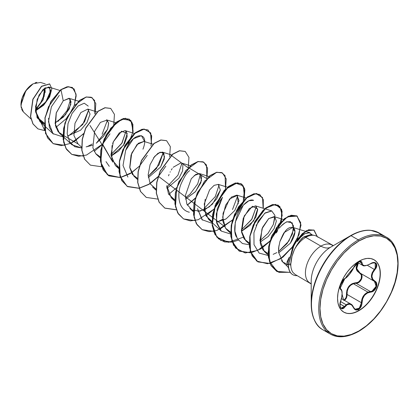 <?xml version="1.0" encoding="UTF-8"?>
<svg xmlns="http://www.w3.org/2000/svg" width="419" height="419" viewBox="0 0 419 419"><rect width="100%" height="100%" fill="white"/><g stroke="black" fill="none" stroke-linecap="round" stroke-linejoin="round"><path stroke-width="0.63" d="M340.081 286.785L340.652 288.937L340.118 288.262C340.794 287.046 337.457 288.984 344.8 278.661A0.445 0.372 -116.6 0 0 344.963 278.467L342.674 280.562L340.684 284.124L339.945 287.602L340.155 288.791L341.742 290.77L342.098 293.447L341.742 297.024L339.945 304.828L340.678 307.928L342.669 308.719L343.852 308.096L347.131 304.713L349.54 304.068L351.819 305.132L354.38 309.039L355.59 309.871L358.528 309.521L361.047 306.713L361.77 304.765L362.603 298.894L364.446 295.447L367.295 293.054L372.302 291.661L373.968 290.645L376.372 287.319L376.702 283.605L376.005 282.134L372.701 279.154L371.915 276.236L372.695 272.91L376 268.102L376.702 266.384L376.377 263.53L373.968 262.504L372.302 262.844L367.295 265.243L364.451 265.641L362.603 264.824L361.77 261.906L361.047 261.346L358.528 261.933L355.59 264.499L349.546 274.236L347.131 276.87L344.963 278.467C341.82 279.625 338.28 288.749 340.715 289.424A0.445 0.414 -64.4 0 0 340.547 288.88L340.092 288.392M340.537 301.512L346.131 304.744L348.179 303.681L350.923 304.1L346.131 304.744L340.537 301.512M375.131 262.954L376.126 264.08L376.058 266.604L374.377 269.359C370.438 274.482 370.438 278.473 374.377 281.327L375.497 282.275L376.162 283.658L375.869 287.125L373.612 290.215L372.046 291.158L370.406 291.545L356.061 283.265L353.374 283.731L367.934 292.137L353.374 283.731L350.583 285.276L348.44 287.832L347.267 291.048L347.073 294.447L361.419 302.728L361.859 299.428L363.184 296.317L365.295 293.782L367.934 292.137C363.792 294.19 361.618 297.72 361.419 302.728L360.56 306.457L358.219 309.081L355.464 309.4L354.94 309.133M346.922 296.416L344.628 300.465L346.33 298.218L346.932 296.369L347.073 294.447L346.492 294.473C346.607 287.497 349.755 283.584 355.935 282.731C360.67 282.961 363.771 274.969 359.622 273.246A0.445 0.267 118.1 0 1 360.015 273.041A0.445 0.267 -61.9 0 0 359.622 273.246L356.223 268.705L357.926 262.634L357.088 263.996L356.134 267.621L356.375 269.365L357.082 270.925L360.733 274.162L361.414 275.472L361.199 278.735L359.041 281.584L357.522 282.422L352.138 283.668L348.891 286.266L346.932 290.137L346.387 296.27L345.848 297.993L343.732 300.47C345.628 299.161 346.55 297.16 346.492 294.473L347.073 294.447L361.419 302.728L359.313 308.222L355.055 309.206L353.589 307.525M343.564 299.852L342.119 294.426L343.564 299.852M340.49 288.848L340.05 286.669M373.963 259.707A30.252 17.467 -60 0 1 378.472 283.982A30.252 17.467 -60 0 1 358.737 310.552L358.942 310.668A30.252 17.467 -60 0 1 341.92 310.757A30.252 17.467 -60 0 1 339.772 286.062A30.252 17.467 -60 0 1 358.942 261.262L354.767 264.148L350.755 267.872L347.058 272.287L343.816 277.231L341.155 282.511L339.175 287.921L337.96 293.258L337.546 298.318L337.96 302.9L339.175 306.828L341.155 309.96L343.816 312.165L347.058 313.365L350.755 313.512L354.767 312.6L358.942 310.668L363.116 307.782L367.128 304.063L370.825 299.643L374.067 294.698L376.728 289.419L378.703 284.009L379.923 278.672L380.332 273.612L379.923 269.035L378.703 265.101L376.728 261.975L374.067 259.764L370.825 258.565L367.128 258.418L363.116 259.33L358.942 261.262A30.252 17.467 -60 0 1 375.963 261.178A30.252 17.467 -60 0 1 378.111 285.868A30.252 17.467 -60 0 1 358.942 310.668L358.737 310.552A30.252 17.467 120 0 0 377.907 285.748A30.252 17.467 120 0 0 375.759 261.058M358.308 262.75L358.528 261.933C356.291 263.378 354.615 265.353 353.505 267.841C351.08 272.816 348.236 276.357 344.963 278.467A0.445 0.372 63.4 0 1 344.8 278.661L344.8 278.661C343.281 279.541 341.925 281.359 340.726 284.103L340.019 287.052C340.547 287.523 338.39 292.017 344.8 278.661C347.189 277.87 352.835 270.402 353.594 267.757L353.594 267.641M358.737 310.552L358.528 309.521L358.737 310.552A30.252 17.467 -60 0 1 343.711 312.108A30.252 17.467 120 0 0 358.737 310.552M22.846 111.349L21.652 109.197M21.301 108.06L20.95 104.897L25.821 90.829L33.122 83.8L26.69 89.635L22.202 97.957L21.013 106.258L23.48 112.03L30.927 118.917M32.96 83.894A16.985 9.805 120 0 0 20.95 104.698L21.867 98.863L24.47 92.861L28.366 87.602L32.96 83.894M381.641 235.211A55.717 32.169 120 0 0 350.609 235.661L330.801 247.095A27.706 15.995 120 0 0 311.207 281.029L311.207 303.901A55.717 32.169 -60 0 1 350.609 235.661A0.89 0.513 60 0 1 351.054 235.703L358.313 239.893A0.89 0.513 60 0 1 358.942 240.983A55.088 31.807 -60 0 1 397.893 263.478A55.088 31.807 -60 0 1 358.942 330.947A0.89 0.513 60 0 1 358.758 331.356A0.89 0.513 -120 0 0 358.942 330.947A55.088 31.807 -60 0 1 319.985 308.457A55.088 31.807 -60 0 1 358.942 240.983A0.89 0.513 -120 0 0 358.313 239.893A55.978 32.321 120 0 0 322.845 285.784A55.978 32.321 120 0 0 326.815 331.471A55.978 32.321 -60 0 1 322.845 285.784A55.978 32.321 -60 0 1 358.313 239.893L351.054 235.703A55.978 32.321 120 0 0 315.586 281.594A55.978 32.321 120 0 0 319.556 327.281A55.978 32.321 120 0 0 329.119 332.12A55.978 32.321 -60 0 1 319.556 327.281A55.978 32.321 -60 0 1 315.586 281.594A55.978 32.321 -60 0 1 351.054 235.703A0.89 0.513 -120 0 0 350.609 235.661A55.717 32.169 120 0 0 311.207 303.901A55.717 32.169 120 0 0 315.952 322.803M311.207 303.901C311.867 317.544 315.816 326.207 323.065 329.889L330.324 334.084C337.965 338.437 347.445 337.531 358.758 331.356A0.89 0.513 60 0 1 358.313 331.309A55.978 32.321 -60 0 1 326.815 331.471M314.433 235.42L310.51 234.619L303.895 236.866L305.75 237.358L320.917 246.121A21.919 12.654 -60 0 0 307.033 264.085A21.919 12.654 -60 0 0 308.588 281.971A21.919 12.654 -60 0 0 311.207 283.569A21.919 12.654 -60 0 1 308.588 281.971A21.919 12.654 -60 0 1 307.033 264.085A21.919 12.654 -60 0 1 320.917 246.121A19.756 11.407 -120 0 0 330.801 247.095A19.756 11.407 60 0 1 320.917 246.121A21.919 12.654 -60 0 1 332.66 245.555A21.919 12.654 -60 0 0 320.917 246.121L305.75 237.358A21.919 12.654 -60 0 1 316.167 235.991M289.848 264.96L290.823 265.007M288.953 257.769L286.79 262.514M318.084 237.295A21.919 12.654 120 0 0 305.75 237.358A21.919 12.654 120 0 0 294.363 249.687C292.169 254.726 290.99 259.429 290.828 263.792C290.671 267.28 291.388 270.182 292.975 272.502L295.096 274.414L311.207 283.972M35.463 110.81L43.466 104.933L48.929 97.198L50.678 90.384L48.73 86.995L42.921 89.666L37.191 99.319L35.552 111.842L39.994 121.672L44.325 124.144L37.212 117.865L35.542 106.662L39.04 95.103L45.058 87.89L49.824 87.723L50.144 94.055L44.885 103.367L35.463 110.81M78.144 144.01L63.866 135.656L58.21 131.844L55.465 125.632L56.319 112.701L63.238 100.785L69.376 98.402L70.837 104.389L65.542 114.701L55.093 122.977L63.452 117.032L69.214 108.998L71.078 101.843L69.035 98.266L63.238 100.785L56.214 113.051L55.151 123.6L59.461 133.205L72.021 144.822L81.605 147.98L74.786 146.723L69.627 141.826L67.176 133.677L68.019 123.563L72 113.539L78.044 106.038L84.235 103.205L88.247 106.117M62.384 135.128L62.944 135.358M67.511 136.075L80.642 130.189L86.979 122.61L90.054 114.062L87.854 109.081L80.898 112.522L74.985 123.317L73.922 135.457L78.091 143.963L81.736 147.331M86.136 146.833L92.431 145.346L86.136 146.833M95.663 153.595L96.716 154.716L100.199 156.868L95.663 153.595L92.871 147.802L94.6 131.304L100.403 122.379L107.091 120.117L108.673 123.202L107.693 129.036L103.509 136.437L96.281 143.235L107.61 129.262L108.641 122.961L106.473 119.834L115.728 122.704M112.664 143.549L113.334 141.8L121.599 131.21L127.229 133.436L123.443 145.377L111.061 156.098L118.745 150.929L124.506 143.659L127.198 136.505L126.522 131.634L125.108 130.592L119.263 132.917L113.334 141.8L110.956 155.014L115.345 165.468L118.828 167.621L111.794 159.608L112.02 145.576M137.453 178.379L132.341 174.351L129.822 167.841L131.739 153.097L138.312 143.298L143.963 141.428L137.013 144.529L131.047 155.014L129.743 167.312L133.97 176.221L137.453 178.374M155.177 188.739L156.083 189.126L150.201 183.862L148.158 174.833L150.065 164.657L154.737 156.313L160.105 152.186L163.881 153.296L164.274 158.963L160.603 167.024L148.316 177.609L160.603 167.024L164.578 156.879L162.363 152.097L158.047 153.213L153.548 157.879M166.788 185.701L166.94 188.361L178.923 178.232L182.569 170.983L182.909 164.897M190.236 165.72L180.987 162.855L173.178 167.291M172.214 168.574L171.261 170.035M170.303 171.748L170.083 172.172M169.061 174.445L168.543 175.812M166.788 185.764L171.224 197.731L174.707 199.884L168.496 193.966L166.788 185.764M185.57 199.119L195.411 191.713L200.827 182.831L201.717 176.341L199.617 173.607L194.254 175.514M193.348 211.715L189.854 208.484L193.337 210.637M197.904 211.359L205.331 209.343L212.449 204.153L220.363 190.1L218.241 184.36L227.491 187.23M205.148 199.376L204.221 210.092L208.479 219.242L211.962 221.389L205.918 215.811L204.236 203.933L209.568 189.938L214.104 185.36L218.304 184.381M216.529 222.112L226.145 218.859L234.781 210.516L239.008 200.706L236.871 195.118L231.487 197.04L225.595 205.205L222.678 217.178L225.49 228.135L227.108 229.994L230.591 232.147L225.49 228.135L222.934 221.431L223.07 213.292L229.549 198.978L237.405 195.354L238.238 203.891M241.454 231.377L249.981 225.385L255.873 217.079L257.722 209.62L255.501 205.87L249.31 208.526L243.25 218.289L241.402 230.916L245.738 240.752L249.216 242.9L244.172 238.961L241.574 232.262L244.193 216.026L252.437 206.268L257.669 209.018L253.673 220.892L241.454 231.382M260.073 242.135L268.28 236.468L274.141 228.559L276.351 221.174L274.749 216.911L274.126 216.623L268.663 218.618L262.556 227.365L259.942 240.37L264.363 251.505L268.144 253.762L263.006 250.012L260.319 243.727L261.954 228.826L268.773 218.524L274.749 216.911L276.351 221.174L274.141 228.559L268.28 236.468L260.073 242.13M278.881 245.843L278.583 252.306L278.598 248.064L279.897 241.58C282.495 235.321 284.035 232.241 284.527 232.346C289.859 223.301 301.361 226.328 290.341 243.235L278.645 252.914L290.341 243.235L294.981 231.917L292.755 227.381L284.527 232.346L279.887 241.616M281.479 260.613L282.825 262.105L288.361 264.766L286.444 264.284M286.743 265.73L289.429 256.978M312.406 235.007L309.102 232.545L304.938 233.65C300.585 237.018 298.035 239.631 297.291 241.485L301.612 236.164L304.938 233.65L309.945 232.713L305.561 231.351M279.431 228.046C282.039 224.757 284.621 222.688 287.177 221.84L290.467 221.693L293.515 225.804L292.441 233.964L287.088 243.565L278.53 251.578L288.937 240.967L293.494 229.816L292.211 222.829L287.177 221.84C286.915 221.379 284.852 222.84 280.976 226.223M256.109 225.516L264.672 213.287L271.837 210.94L255.501 205.87M275.032 217.115L273.356 224.422L268.013 233.378L259.958 240.794L268.076 233.294L273.356 224.422L274.937 215.356L271.674 210.893L265.237 212.852L258.366 220.923L253.935 232.739L254.014 244.686L259.157 253.097L268.228 255.496M236.421 236.96C233.917 232.487 234.153 225.38 237.128 215.638C240.129 207.023 248.415 198.077 253.61 200.334L248.834 200.764L243.256 205.231L235.289 222.101L234.912 231.298L237.411 238.835L242.449 243.523L249.253 244.764M256.407 206.358L251.945 219.053L241.334 230.036L251.636 219.535L256.407 206.358M208.479 219.242L221.043 230.859L216.817 223.369L216.277 213.91L222.526 197.187L217.178 209.039L216.466 221.766L221.321 231.105L230.628 234.012M237.777 195.61L232.514 209.516L237.783 195.615M202.414 220.101L197.538 208.662L201.984 219.687L211.998 223.259M200.523 174.1L197.674 183.962L190.017 194.128L185.455 197.768L190.017 194.128L197.679 183.967L200.528 174.105M166.825 187.01L177.928 175.231L181.893 163.342L181.82 164.594M163.274 152.595L159.052 164.887L148.2 176.263L156.544 168.48L163.269 152.595M127.905 177.085L123.018 165.474L125.653 150.39L133.441 138.726L141.449 135.662L144.649 141.627M109.275 166.327L106.012 161.65M126.014 131.074L121.74 143.46L110.941 154.747L122.097 142.889L126.019 131.079M107.384 120.326L102.116 134.242L107.39 120.332M92.311 144L86.895 146.791L92.311 143.995M68.276 136.034L82.753 124.522L88.76 109.574L84.544 121.866L73.686 133.242M39.994 121.672L53.391 134.064L49.384 127.366L48.52 118.268M70.554 99.586L67.045 110.621L58.136 121.337L67.045 110.621L70.554 99.586M44.356 123.165L36.82 116.985L44.356 123.165M50.683 90.75L45.865 101.817L35.458 110.679L45.865 101.817L50.683 90.755M35.437 110.26L43.277 99.649L44.98 87.943L45.194 92.395M45.278 83.905L40.528 82.433L33.138 83.79M64.5 145.304L53.145 143.633L45.666 133.546L45.111 117.87L51.087 101.55L60.98 89.739L63.238 100.785L60.98 89.739L68.632 86.66L74.132 88.948L76.19 95.768L74.278 105.42L76.106 94.228L72.435 87.503L67.328 86.817L60.823 89.65L67.171 86.728L72.361 87.456M66.527 118.425L55.921 127.381L66.527 118.425M44.823 130.639L35.474 110.925L43.676 105.195L49.667 96.878L51.83 88.812L49.704 83.994L41.596 86.414L33.001 99.329L30.618 116.623L33.059 123.945L37.935 128.874L44.823 130.639M37.857 128.832L32.907 123.856L30.467 116.534L32.844 99.24L41.439 86.324L49.547 83.905L41.523 86.256L32.871 99.183L30.467 116.555L32.933 123.909L37.857 128.832M36.511 110.276L35.463 110.773L36.511 110.276M72.435 87.503L67.176 86.728L60.823 89.65L50.929 101.461L44.959 117.781L45.509 133.457L53.066 143.591L45.535 133.535L44.948 117.844L50.914 101.487L60.98 89.739L48.463 106.787L45.095 117.969L44.692 128.843L47.504 137.846L53.265 143.707L61.284 145.629L70.507 143.418M313.988 230.12L308.635 229.743L302.303 233.65L296.044 241.444L292.52 248.038L288.523 264.473L292.677 248.127L296.202 241.533L302.46 233.739L308.787 229.832L314.067 230.162L317.345 236.688L313.957 230.099L306.619 230.743L298.281 238.474L293.866 245.644L288.523 264.473L290.828 263.792L291.996 256.37L294.363 249.687A21.919 12.654 -60 0 1 305.75 237.358L303.895 236.866L300.214 240.427L296.28 246.042M358.758 331.356C372.355 323.18 383.244 310.212 391.43 292.452C402.539 268.055 399.014 243.402 386.302 237.123L379.043 232.933L370.679 230.33C364.86 229.691 358.172 231.466 350.609 235.661L330.795 247.095A27.706 15.995 120 0 0 311.207 281.029M382.437 235.436A55.978 32.321 120 0 0 351.054 235.703A55.978 32.321 -60 0 1 379.373 233.126M358.313 239.893A55.978 32.321 -60 0 1 389.806 239.736A55.978 32.321 120 0 0 358.313 239.893M358.942 240.983L366.541 237.463L373.848 235.803L380.583 236.07L386.486 238.254L391.33 242.276L394.928 247.975L397.149 255.134L397.893 263.478L397.149 272.685L394.928 282.401L391.33 292.258L386.486 301.869L380.583 310.872L373.848 318.917L366.541 325.694L358.942 330.947L351.342 334.472L344.036 336.127L337.3 335.86L331.398 333.676L326.553 329.653L322.949 323.955L320.734 316.801L319.985 308.457L320.734 299.25L322.949 289.529L326.553 279.677L331.398 270.061L337.3 261.058L344.036 253.013L351.342 246.236L358.942 240.983M294.363 249.687C298.035 242.716 301.214 238.442 303.895 236.866L312.014 235.269M282.883 262.158L278.583 252.306M225.7 219.132L216.534 222.117M220.363 190.1L216.77 198.852L209.222 206.934L200.093 211.129L192.002 210.029L186.869 204.153L185.434 195.406L191.263 178.751L195.814 174.398L199.58 173.602L201.523 180.484L195.573 191.52L185.57 199.114M70.664 143.35L75.577 140.627M89.98 125.459L102.11 144.691L94.202 151.385M109.993 133.818L102.377 144.403L112.831 162.137M127.287 146.886L133.184 131.231L130.859 120.4L121.966 119.069L110.731 128.193L102.309 144.618L100.749 162.326L107.39 174.796L120.384 177.567L109.024 175.896L103.32 169.999L100.56 160.985L100.995 150.133L104.373 138.988L116.864 122.002L123.72 118.546L129.351 119.195L132.896 124.317L132.902 133.006M120.499 177.546L130.225 173.676L139.365 166.196L131.456 172.895M139.632 165.914L147.252 155.323M151.531 143.764L150.72 132.938L144.146 129.062L134.389 133.651L125.035 145.571L119.535 161.394L120.143 176.467L127.198 186.376L139.008 188.32L127.659 186.659L121.95 180.757L119.19 171.748L119.619 160.896L122.997 149.745L135.489 132.76L142.345 129.298L147.98 129.948L151.704 135.887L151.018 146.016M139.124 188.299L148.85 184.428L157.989 176.954L150.086 183.648M158.262 176.666L165.856 166.118M170.156 154.517L188.183 167.862M176.263 209.83L164.908 208.164L159.204 202.262L156.444 193.248L156.879 182.396L160.257 171.251L172.748 154.265L179.604 150.809L185.235 151.458L188.964 157.397L188.272 167.521L206.808 178.614M194.893 220.583L183.543 218.922L177.834 213.025L175.074 204.011L175.503 193.159L178.882 182.014L191.368 165.023L198.224 161.561L203.859 162.211L207.588 168.15L206.902 178.279L206.462 164.934L202.953 161.781L197.873 161.645L185.884 170.413L176.766 187.832L175.493 206.63L178.431 214.004L183.548 218.922L190.373 220.886L198.229 219.734L213.873 209.217L205.965 215.911M221.751 198.36L214.14 208.929L225.438 189.367M213.517 231.34L202.162 229.67L196.459 223.772L193.698 214.758L194.133 203.906L197.511 192.761L209.998 175.776L216.853 172.319L222.489 172.963L226.218 178.903L225.527 189.032L225.087 175.681L221.578 172.534L216.492 172.403L204.503 181.181L195.385 198.611L194.128 217.414L197.077 224.783L202.199 229.691L209.029 231.644L216.895 230.476L232.535 219.933L243.03 203.309L244.581 188.566L241.904 184.255L237.405 182.831L225.616 189.189L215.397 205.32L212.229 224.521L214.182 232.707L218.44 238.725L224.626 241.957L232.147 242.093L220.792 240.427L215.088 234.53L212.328 225.516L212.758 214.659L216.136 203.514L228.627 186.528L235.483 183.072L241.119 183.721L244.843 189.66L244.157 199.784M232.262 242.072L238.154 240.213M263.294 208.29L262.488 197.464L255.909 193.588L246.152 198.177L236.798 210.097L231.298 225.92L231.911 240.998L238.961 250.902L250.777 252.846L239.422 251.185L233.718 245.283L230.958 236.274L231.382 225.422L234.76 214.277L247.252 197.291L254.103 193.824L259.738 194.474L263.284 199.596L263.294 208.29M250.892 252.825L260.649 248.933L269.815 241.417L261.849 248.174M270.077 241.14L281.317 221.63M281.411 221.295L281.615 209.385L275.503 204.362L265.662 208.212L255.904 219.991L250.017 236.143L250.515 251.678L257.8 261.791L270.04 263.478L258.046 261.933L252.338 256.03L249.583 247.021L250.017 236.164L253.395 225.024L265.882 208.039L272.738 204.582L278.373 205.231L282.097 211.171L281.411 221.295M270.15 263.457L282.851 257.24L293.667 245.649L280.431 258.958M296.956 240.05L301.02 225.082L297.113 216.052L287.465 216.853L276.488 227.59L269.223 244.549L269.386 261.278L277.263 271.659L290.299 272.402L276.776 271.392L271.261 265.73L268.521 257.02L268.867 246.403L272.188 235.389L284.637 218.697L291.425 215.324L296.998 215.984L301.015 224.977L296.956 240.05M92.023 97.643L86.309 96.946L79.453 100.403L66.961 117.388L63.583 128.539L63.154 139.391L65.914 148.405L71.696 154.349M110.642 108.39L104.928 107.704L98.077 111.166L85.586 128.151L82.208 139.297L81.778 150.149L84.544 159.162L90.404 165.149L84.696 159.251L81.935 150.238L82.365 139.386L85.743 128.245L98.229 111.255L105.085 107.793L110.721 108.437L114.45 114.377L113.764 124.506M129.272 119.148L123.563 118.457L116.707 121.913L104.221 138.899L100.838 150.044L100.408 160.896L103.163 169.905L108.872 175.807L120.342 177.457L108.484 175.577L101.388 165.699L100.743 150.62L106.227 134.766L115.592 122.819L125.365 118.216L131.943 122.107L132.739 132.959M131.383 172.748L120.457 177.436M147.902 129.906L142.188 129.209L135.332 132.671L122.846 149.656L119.467 160.807L119.038 171.659L121.798 180.668L127.586 186.612M166.526 140.658L160.812 139.967L153.956 143.424L141.47 160.414L138.092 171.56L137.662 182.412L140.423 191.42L146.205 197.365M185.156 151.416L179.447 150.72L172.591 154.176L160.1 171.162L156.722 182.307L156.292 193.159L159.047 202.173L164.751 208.07L176.226 209.72M187.267 205.011L195.636 197.789M203.781 162.163L198.067 161.472L191.211 164.934L178.724 181.925L175.346 193.07L174.917 203.922L177.682 212.936L183.464 218.875M222.41 172.921L216.696 172.23L209.846 175.687L197.354 192.672L193.976 203.817L193.547 214.669L196.302 223.683L202.084 229.628M241.04 183.679L235.331 182.983L228.475 186.439L215.984 203.424L212.606 214.57L212.171 225.427L214.931 234.436L220.792 240.427M259.665 194.426L253.951 193.735L247.095 197.202L234.609 214.188L231.23 225.333L230.801 236.185L233.561 245.194L239.422 251.185M278.295 205.184L272.58 204.493L265.73 207.95L253.238 224.935L249.86 236.075L249.425 246.932L252.186 255.941L257.968 261.891M296.919 215.937L291.268 215.23L284.485 218.608L272.036 235.3L268.715 246.314L268.37 256.926L271.103 265.641L276.697 271.344M277.635 230.623L276.278 232.974M240.37 209.128L239.034 211.443M232.503 219.97L219.687 229.387M195.244 198.465L187.34 205.153M176.619 187.707L168.716 194.4M157.638 199.077L146.283 197.407L140.58 191.509L137.82 182.501L138.249 171.649L141.627 160.503L154.113 143.518L160.969 140.056L166.605 140.7L170.334 146.64L169.643 156.769M101.869 166.793L90.404 165.149M83.124 156.057L71.775 154.391L66.066 148.494L63.311 139.48L63.74 128.628L67.119 117.482L79.61 100.492L86.466 97.035L92.101 97.685L95.825 103.624L95.134 113.748M83.481 133.933L70.67 143.35M59.289 95.391L51.406 106.735L48.463 121.756L52.962 133.651L63.735 137.16M142.947 149.18C150.405 130.524 132.556 131.786 125.737 150.18M189.676 170.674C187.131 172.183 184.182 176.787 180.835 184.496C177.394 193.128 177.337 209.374 189.341 212.234M204.079 208.526L215.277 196.59L219.153 184.858M216.571 222.321L222.704 219.273M273.162 254.338L276.891 252.584M295.128 274.435L292.975 272.502C291.388 270.208 290.671 267.301 290.828 263.792L288.372 264.384L293.709 245.56L298.124 238.39L306.457 230.654L313.794 230.005L317.188 236.578M290.226 272.292L278.86 272.34L270.852 265.185L268.139 252.385L271.24 237.191L279.012 223.924L288.539 216.152L296.689 215.806L300.716 222.73L299.035 234.713L291.671 248.111L280.248 258.884L267.542 263.75L256.685 261.063L250.284 251.327L249.703 237.028L254.647 221.939L263.284 210.05L272.722 204.462L279.85 206.483L282.212 215.287L278.693 228.135L269.836 241.14L257.685 250.384L245.22 252.992L235.509 247.975L230.838 236.484L232.074 221.504L238.416 206.996L247.634 196.794L256.674 193.515L262.545 197.82L263.132 208.238M243.151 237.274L228.434 242.329L216.817 237.138L211.998 223.269L215.109 205.572L224.265 190.357L235.279 182.993L243.271 185.868L244.507 197.485M224.521 226.522L158.382 176.279M158.104 176.577L148.907 184.208L139.087 188.189M138.972 188.21L127.114 186.335L120.012 176.457L119.368 161.373L124.857 145.524L134.221 133.572L143.989 128.973L150.573 132.86L151.369 143.712M112.758 161.996L102.498 144.016M102.22 144.314L86.544 155.04L78.631 156.277L71.743 154.375L66.569 149.478L63.588 142.088L64.845 123.207L74.027 105.719L86.073 97.004L91.148 97.208L94.615 100.455L94.888 113.999M83.596 133.561L75.504 140.485M288.523 264.473A20.809 12.015 120 0 0 297.249 275.655A20.809 12.015 -60 0 1 292.776 274.67A20.809 12.015 -60 0 1 288.523 264.473M288.372 264.384A20.809 12.015 120 0 0 292.614 274.581A20.809 12.015 120 0 0 292.745 274.655A20.809 12.015 -60 0 1 288.372 264.384M35.044 82.868L36.893 82.318M35.416 108.961A15.838 9.145 120 0 0 43.916 88.744L44.163 91.295L43.309 96.737L40.879 102.336L37.249 107.238L35.416 108.966M35.426 109.919L37.558 107.924M44.058 96.663L44.969 90.829L44.718 88.121M358.664 261.425L358.528 261.933C360.722 260.828 361.88 261.163 362.006 262.933A0.445 0.361 -179.5 0 1 361.419 262.917L359.24 261.66L361.419 262.917A0.445 0.361 0.5 0 0 362.006 262.933C362.456 266.259 365.305 266.515 370.558 263.698L370.558 263.698C375.717 260.063 379.258 265.101 374.816 269.742L367.384 265.321L374.816 269.742C371.004 274.602 371.004 278.399 374.816 281.133A0.445 0.293 117.9 0 1 374.382 281.332L372.182 279.258L371.381 276.194L372.182 272.701L374.377 269.359M374.455 281.374L376.121 286.339L371.993 291.179M340.547 288.88A0.445 0.414 115.6 0 1 340.715 289.424C342.548 291.016 342.548 294.819 340.715 300.826C338.28 306.629 341.815 311.673 344.963 306.881C348.231 302.927 351.075 303.183 353.505 307.64C354.615 309.981 356.291 310.61 358.528 309.521C360.717 308.044 361.88 305.781 362.006 302.728C362.451 296.6 365.3 293.054 370.558 292.09L370.406 291.545L356.061 283.265L357.753 282.914L359.366 282.003L361.676 278.923L361.922 275.419L361.204 274.021L360.031 273.047C364.425 274.848 361.084 283.469 356.061 283.265L353.374 283.731C348.938 285.638 346.838 289.21 347.073 294.447M346.131 304.744L344.512 306.509L344.963 306.881L340.05 303.932L344.512 306.509L342.417 308.232L341.155 308.059M341.647 290.32L341.888 291.289M360.46 261.446L362.639 265.358C363.462 266.437 366.096 265.913 370.548 263.802L370.454 263.766M362.105 264.934L361.419 262.917M360.026 273.041L356.705 268.574L358.402 262.912L357.575 264.221L356.637 267.673L357.569 270.831L359.827 272.937L374.382 281.332A0.445 0.293 -62.1 0 0 374.816 281.133C379.263 282.977 375.712 292.101 370.558 292.09L370.406 291.545L367.934 292.137M355.935 282.731L356.061 283.265L355.935 282.731M353.605 267.72L350.672 272.8L348.226 275.817C346.55 277.608 341.213 282.411 353.594 267.757L355.92 264.169C356.904 263.069 360.696 259.712 353.594 267.757L353.772 267.259M344.512 306.509L341.176 308.075M340.694 300.889L340.752 300.873C341.831 297.83 342.271 294.798 342.066 291.781C341.81 290.126 341.338 289.178 340.652 288.932L340.422 288.801M353.489 307.31L350.923 304.1L341.443 298.621M370.406 263.719L370.548 263.802C373.628 262.603 375.173 262.331 375.194 262.985L375.22 268.286M362.006 302.728L361.419 302.728L362.006 302.728M372.009 262.954L375.173 262.975M333.346 245.623L316.706 236.274M288.56 267.778L286.737 265.719M48.73 86.995L59.844 90.441M69.035 98.266L78.473 101.194M87.854 109.081L97.098 111.952M96.716 154.716L100.209 157.942M125.108 130.592L134.352 133.457M115.345 165.468L118.834 168.695M143.733 141.344L152.982 144.215M133.97 176.221L137.463 179.452M162.363 152.097L171.607 154.967M152.595 186.974L156.088 190.205M171.224 197.731L174.718 200.963M199.617 173.607L208.861 176.478M236.871 195.118L246.121 197.988M227.108 229.994L230.602 233.226M245.738 240.752L249.226 243.978M274.126 216.623L283.375 219.493M264.363 251.505L268.197 255.051M292.755 227.381L305.362 231.293M282.825 262.105L286.79 265.772M350.923 304.1C351.845 304.472 352.735 305.571 353.594 307.399L355.019 309.18M357.721 262.519L362.624 265.347M341.197 308.085C339.861 307.619 339.709 305.215 340.752 300.873M360.822 261.582L359.931 261.472L358.559 261.985L354.741 265.609"/></g></svg>
